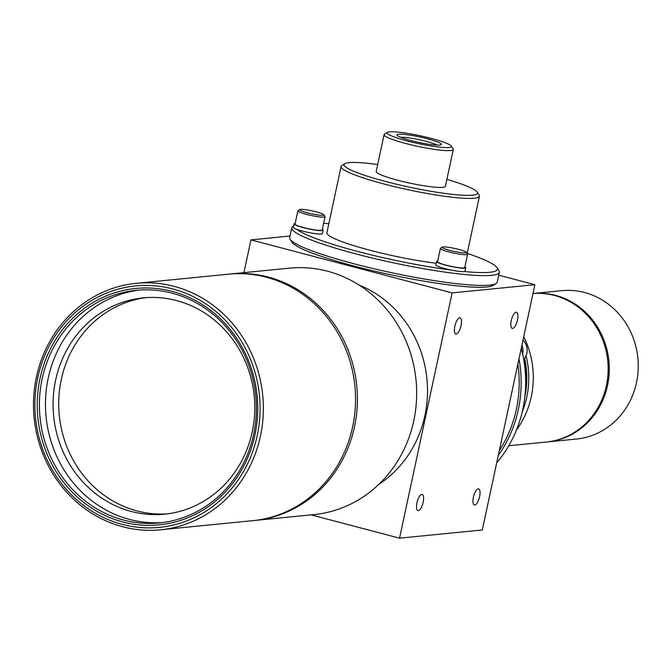 <?xml version="1.0" encoding="UTF-8"?>
<svg xmlns="http://www.w3.org/2000/svg" width="670" height="670" viewBox="0 0 670 670"><rect width="100%" height="100%" fill="white"/><g stroke="black" fill="none" stroke-linecap="round" stroke-linejoin="round"><path stroke-width="1" d="M546.888 441.966A74.554 69.144 -95.7 0 0 547.449 441.915L576.418 439.043A74.554 69.144 -95.7 0 0 636.5 382.62A74.554 69.144 -95.7 0 0 561.703 290.663L533.002 293.51A74.554 69.144 -95.7 0 1 606.4 385.61A74.554 69.144 -95.7 0 1 546.326 442.024L508.765 445.751M547.449 441.915A74.554 69.144 -95.7 0 0 607.531 385.493A74.554 69.144 -95.7 0 0 533.002 293.51M516.419 430.106A85.927 79.688 -95.7 0 0 531.26 396.791A85.927 79.688 -95.7 0 0 523.739 336.692M522.156 412.151A85.927 79.688 -95.7 0 0 526.746 397.235A85.927 79.688 -95.7 0 0 526.059 355.795M378.935 484.268A111.195 103.13 -95.7 0 0 424.889 415.635A111.195 103.13 -95.7 0 0 359.179 285.102M253.763 520.556A123.833 114.846 -95.7 0 0 254.701 520.464L313.954 514.594A123.833 114.846 -95.7 0 0 413.75 420.886A123.833 114.846 -95.7 0 0 289.515 268.134L230.262 274.005A123.833 114.846 -95.7 0 0 229.324 274.105M254.701 520.464A123.833 114.846 -95.7 0 0 354.497 426.757A123.833 114.846 -95.7 0 0 230.262 274.005M160.658 529.794L252.825 520.657A123.833 114.846 -95.7 0 0 352.621 426.941A123.833 114.846 -95.7 0 0 228.378 274.189L136.211 283.335A123.833 114.846 -95.7 0 0 36.414 377.043A123.833 114.846 -95.7 0 0 160.658 529.794A123.833 114.846 -95.7 0 0 260.446 436.086A123.833 114.846 -95.7 0 0 136.211 283.335M37.763 377.738A121.312 112.51 -95.7 0 0 122.258 524.384A121.312 112.51 -95.7 0 0 257.221 435.575A121.312 112.51 -95.7 0 0 172.734 288.929A121.312 112.51 -95.7 0 0 37.763 377.738M254.935 434.972A118.783 110.165 -95.7 0 0 172.207 291.383A118.783 110.165 -95.7 0 0 40.049 378.341A118.783 110.165 -95.7 0 0 122.778 521.93A118.783 110.165 -95.7 0 0 254.935 434.972M253.628 434.478A116.882 108.406 -95.7 0 0 136.362 290.303A116.882 108.406 -95.7 0 0 42.168 378.751A116.882 108.406 -95.7 0 0 159.435 522.935A116.882 108.406 -95.7 0 0 253.628 434.478M139.385 290.051A116.882 108.406 -95.7 0 0 48.207 378.156A116.882 108.406 -95.7 0 0 162.45 522.583M146.035 297.639A108.674 100.785 -95.7 0 0 61.271 379.555A108.674 100.785 -95.7 0 0 136.965 510.917A108.674 100.785 -95.7 0 0 167.475 513.84M252.23 431.924A108.674 100.785 -95.7 0 0 143.204 297.874A108.674 100.785 -95.7 0 0 55.635 380.108A108.674 100.785 -95.7 0 0 164.661 514.158A108.674 100.785 -95.7 0 0 252.23 431.924M525.674 383.851A83.398 77.352 -95.7 0 0 523.906 359.396M524.878 396.607A84.412 78.29 -95.7 0 0 524.652 358.408M310.151 210.455A12.387 1.516 12.1 0 0 299.783 209.568A12.387 1.516 12.1 0 0 313.376 214.199A12.387 1.516 12.1 0 0 323.819 214.718A12.387 1.516 12.1 0 0 310.151 210.455M323.819 214.718L324.984 216.485A13.903 1.7 -167.9 0 1 325.042 216.712A13.903 1.7 -167.9 0 1 313.259 215.899A13.903 1.7 -167.9 0 1 297.857 210.883A13.903 1.7 -167.9 0 1 298.008 210.698L299.783 209.568M297.857 210.883L295.018 224.123A13.903 1.7 12.1 0 0 310.419 229.14A13.903 1.7 12.1 0 0 322.203 229.952L325.042 216.712M295.152 223.478A14.908 1.817 12.1 0 0 294.029 223.914A14.908 1.817 12.1 0 0 310.545 229.291A14.908 1.817 12.1 0 0 323.191 230.17A14.908 1.817 12.1 0 0 322.337 229.308M294.029 223.914L293.293 227.348A14.908 1.817 12.1 0 0 297.053 229.441A14.908 1.817 12.1 0 0 309.808 232.725A14.908 1.817 12.1 0 0 322.454 233.596L323.191 230.17M444.713 248.813A12.387 1.516 12.1 0 0 458.766 252.272A12.387 1.516 12.1 0 0 466.362 252.289A12.387 1.516 12.1 0 0 463.9 250.974A12.387 1.516 12.1 0 0 451.27 247.758A12.387 1.516 12.1 0 0 442.326 247.13A12.387 1.516 12.1 0 0 444.713 248.813M466.362 252.289L467.526 254.047A13.903 1.7 -167.9 0 1 467.585 254.273A13.903 1.7 -167.9 0 1 458.205 253.905A13.903 1.7 -167.9 0 1 443.222 250.153A13.903 1.7 -167.9 0 1 440.399 248.453A13.903 1.7 -167.9 0 1 440.55 248.269L442.326 247.13M440.399 248.453L437.56 261.694A13.903 1.7 12.1 0 0 440.383 263.394A13.903 1.7 12.1 0 0 455.366 267.146A13.903 1.7 12.1 0 0 464.745 267.523L467.585 254.273M437.703 261.049A14.908 1.817 12.1 0 0 436.572 261.484A14.908 1.817 12.1 0 0 439.604 263.31A14.908 1.817 12.1 0 0 455.675 267.33A14.908 1.817 12.1 0 0 465.734 267.732A14.908 1.817 12.1 0 0 464.88 266.878M436.572 261.484L435.835 264.918A14.908 1.817 12.1 0 0 438.867 266.744A14.908 1.817 12.1 0 0 451.22 270.069A14.908 1.817 12.1 0 0 464.293 271.543A14.908 1.817 12.1 0 0 464.997 271.166L465.734 267.732M467.199 253.377A103.615 12.655 -167.9 0 1 496.947 267.615L498.882 270.554A106.145 12.956 -167.9 0 1 499.334 272.28L497.232 282.095A106.145 12.956 -167.9 0 1 496.11 283.485L493.137 285.37A103.615 12.655 -167.9 0 1 486.646 286.995A103.615 12.655 -167.9 0 1 378.115 271.97A103.615 12.655 -167.9 0 1 292.045 242.264L290.11 239.316A106.145 12.956 -167.9 0 1 289.658 237.59L291.76 227.783A106.145 12.956 -167.9 0 1 292.882 226.393L293.594 225.941M496.11 283.485A106.145 12.956 -167.9 0 1 489.46 285.144A106.145 12.956 -167.9 0 1 378.282 269.75A106.145 12.956 -167.9 0 1 290.11 239.316M499.334 272.28A106.145 12.956 -167.9 0 1 491.562 275.337A106.145 12.956 -167.9 0 1 374.086 258.469A106.145 12.956 -167.9 0 1 291.76 227.783M496.947 267.615A103.615 12.655 -167.9 0 1 489.804 272.28A103.615 12.655 -167.9 0 1 464.293 271.543M323.635 223.244A103.615 12.655 -167.9 0 1 328.819 223.713M446.882 179.359A68.24 8.333 -167.9 0 1 477.224 192.097L479.159 195.037A70.76 8.643 -167.9 0 1 479.46 196.193A70.76 8.643 -167.9 0 1 474.276 198.228A70.76 8.643 -167.9 0 1 395.962 186.98A70.76 8.643 -167.9 0 1 341.08 166.529A70.76 8.643 -167.9 0 1 341.826 165.599L344.799 163.706A68.24 8.333 -167.9 0 1 349.07 162.642A68.24 8.333 -167.9 0 1 377.696 164.527M477.224 192.097A68.24 8.333 -167.9 0 1 472.518 195.171A68.24 8.333 -167.9 0 1 392.997 183.362A68.24 8.333 -167.9 0 1 344.799 163.706M451.195 146.018L453.129 148.958A35.384 4.322 -167.9 0 1 453.28 149.536A35.384 4.322 -167.9 0 1 450.684 150.549A35.384 4.322 -167.9 0 1 411.531 144.929A35.384 4.322 -167.9 0 1 384.086 134.704A35.384 4.322 -167.9 0 1 384.463 134.234L387.428 132.35A32.855 4.012 -167.9 0 1 389.488 131.831A32.855 4.012 -167.9 0 1 423.901 136.596A32.855 4.012 -167.9 0 1 451.195 146.018A32.855 4.012 -167.9 0 1 448.925 147.492A32.855 4.012 -167.9 0 1 410.643 141.805A32.855 4.012 -167.9 0 1 387.428 132.35M453.28 149.536L445.391 186.319A35.384 4.322 -167.9 0 1 442.803 187.34A35.384 4.322 -167.9 0 1 403.642 181.721A35.384 4.322 -167.9 0 1 376.197 171.487L384.086 134.704M439.78 145.089A22.747 2.78 -167.9 0 1 415.961 141.789A22.747 2.78 -167.9 0 1 397.067 135.265A22.747 2.78 -167.9 0 1 398.633 134.243A22.747 2.78 -167.9 0 1 425.14 138.179A22.747 2.78 -167.9 0 1 441.203 144.728A22.747 2.78 -167.9 0 1 439.78 145.089M423.172 502.215A8.342 2.948 104.8 0 0 422.192 494.46A8.342 2.948 104.8 0 0 416.966 502.835A8.342 2.948 104.8 0 0 417.946 510.59A8.342 2.948 104.8 0 0 423.172 502.215M479.603 496.621A8.342 2.948 104.8 0 0 478.623 488.866A8.342 2.948 104.8 0 0 473.397 497.241A8.342 2.948 104.8 0 0 474.377 504.996A8.342 2.948 104.8 0 0 479.603 496.621M517.458 320.034A8.342 2.948 104.8 0 0 516.486 312.279A8.342 2.948 104.8 0 0 511.252 320.654A8.342 2.948 104.8 0 0 512.232 328.409A8.342 2.948 104.8 0 0 517.458 320.034M461.035 325.628A8.342 2.948 104.8 0 0 460.056 317.873A8.342 2.948 104.8 0 0 454.821 326.248A8.342 2.948 104.8 0 0 455.801 334.003A8.342 2.948 104.8 0 0 461.035 325.628M534.886 284.7L482.308 529.962L399.546 538.169L452.124 292.907L534.886 284.7L498.715 275.169M452.124 292.907L250.948 239.885L289.993 236.016M243.93 272.648L250.948 239.885M399.546 538.169L311.14 514.87M400.568 137.283A20.217 2.471 -167.9 0 1 419.202 139.703A20.217 2.471 -167.9 0 1 437.183 145.13M436.195 263.243A70.76 8.643 -167.9 0 1 363.542 248.511A70.76 8.643 -167.9 0 1 326.885 232.741L341.08 166.529M451.22 270.069A103.615 12.655 -167.9 0 1 297.053 229.441M523.731 359.597A13.903 12.889 -95.7 0 0 526.578 346.164A13.903 12.889 -95.7 0 0 523.027 340.008M521.947 345.042A14.908 13.827 84.3 0 1 522.391 346.382A14.908 13.827 84.3 0 1 522.65 354.103M521.369 347.738A14.908 13.827 84.3 0 1 521.654 349.916M496.696 462.836A121.312 112.51 -95.7 0 0 521.243 348.333M498.279 455.449A121.312 112.51 -95.7 0 0 518.999 358.819M499.326 450.567A119.788 111.103 -95.7 0 0 517.868 364.095M479.46 196.193L467.174 253.52"/></g></svg>
